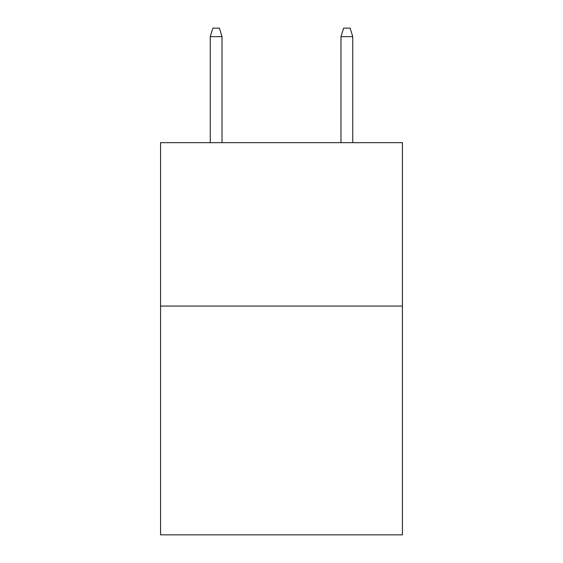 <?xml version="1.0" encoding="UTF-8"?>
<svg xmlns="http://www.w3.org/2000/svg" width="563" height="563" viewBox="0 0 563 563"><rect width="100%" height="100%" fill="white"/><g stroke="black" fill="none" stroke-linecap="round" stroke-linejoin="round"><path stroke-width="0.84" d="M402.425 306.075L402.425 534.85L160.575 534.85L160.575 142.664L402.425 142.664L402.425 306.075L160.575 306.075M222.019 142.664L222.019 36.644L210.252 36.644L210.252 142.664M210.252 36.644L212.87 28.15L219.401 28.15L222.019 36.644M340.981 36.644L343.599 28.15L350.13 28.15L352.748 36.644L340.981 36.644L340.981 142.664M352.748 36.644L352.748 142.664"/></g></svg>
